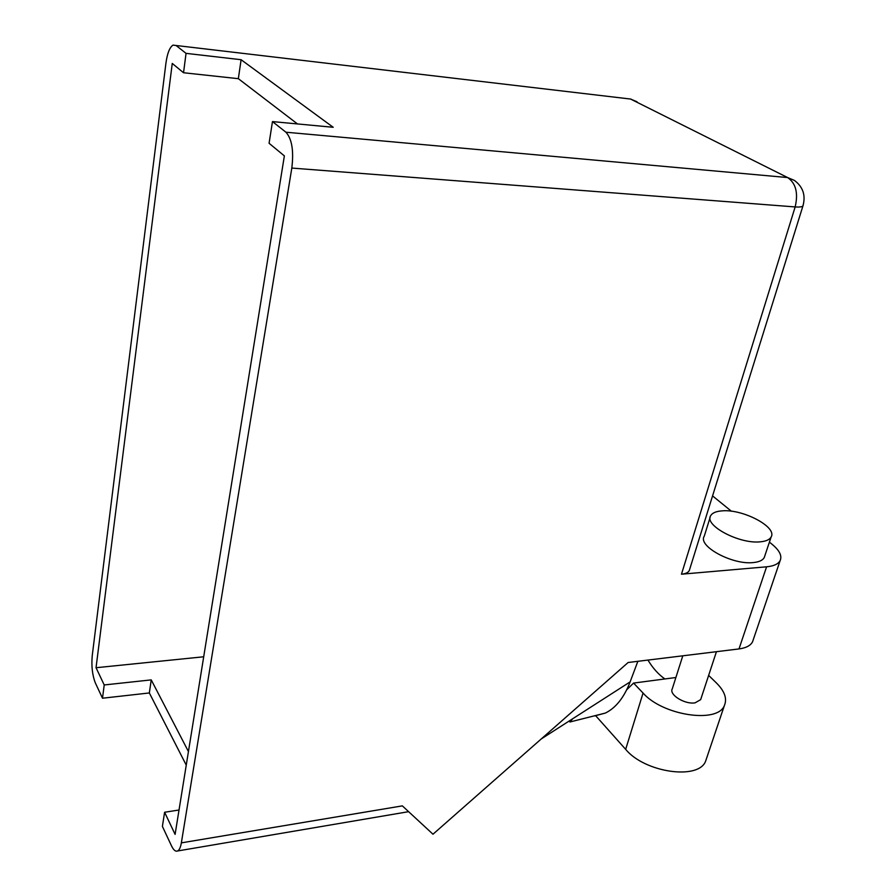 <?xml version="1.0" encoding="UTF-8"?>
<svg xmlns="http://www.w3.org/2000/svg" width="896" height="896" viewBox="0 0 896 896"><rect width="100%" height="100%" fill="white"/><g stroke="black" fill="none" stroke-linecap="round" stroke-linejoin="round"><path stroke-width="1.34" d="M760.066 541.845C765.923 541.341 769.608 539.717 771.131 536.973C777.459 527.072 742.851 508.906 722.243 510.854C716.139 511.269 712.275 512.893 710.651 515.749C703.909 525.235 739.066 544.118 760.066 541.845M710.114 517.462L704.245 536.222C697.435 545.978 732.256 565.051 753.2 562.576C759.035 562.027 762.72 560.336 764.266 557.514L764.781 555.968M700.974 698.712L700.661 699.653L695.083 702.834C684.914 704.704 668.741 694.646 672.291 688.789L682.797 655.805M766.584 566.81L681.475 574.202L795.155 206.931L291.816 168.067L181.35 842.867L402.349 805.874L432.981 834.221L628.13 662.502L738.998 648.928L766.584 566.81C773.741 566.115 778.266 564.043 780.147 560.571C782.186 555.901 779.587 550.558 772.352 544.522L769.406 542.125M712.566 495.902L731.416 511.235M689.696 569.274L689.293 570.562C688.184 572.589 685.574 573.798 681.475 574.202M753.256 639.755L752.562 641.782C750.579 645.602 746.054 647.976 738.998 648.928M291.816 168.067C293.888 150.808 291.928 138.858 285.936 132.216L787.618 177.554L630.56 99.042L176.075 45.494L186.043 53.357L183.534 72.744L172.256 63.437L96.04 667.722L104.216 684.958L151.234 679.885L188.44 751.565M408.621 811.675L177.587 850.976C175.56 851.794 173.51 850.069 171.472 845.813L162.4 826.403L164.606 812.258L175.101 834.378L284.368 155.893L269.08 143.282L272.474 121.587L285.936 132.216M177.587 850.976C179.323 850.08 180.578 847.381 181.35 842.867M176.075 45.494L172.984 45.125C169.646 47.331 167.294 53.346 165.928 63.19L92.232 655.715C91.302 666.198 92.355 675.304 95.39 683.021L102.491 698.219L104.216 684.958M272.474 121.587L333.211 127.288L241.102 59.718L186.043 53.357M186.256 765.139L149.341 692.955L102.491 698.219M297.483 123.939L238.347 78.68L183.534 72.744M96.04 667.722L203.706 656.779M179.032 810.006L164.606 812.258M149.341 692.955L151.234 679.885M238.347 78.68L241.102 59.718M637.851 661.304L630.134 681.878C624.053 697.57 615.798 707.963 605.36 713.07L594.496 715.96M541.285 738.92L630.134 681.878M706.619 758.184L705.656 761.051C698.824 780.371 644.683 772.632 625.666 749.358L595.627 715.658M708.646 675.394L716.498 683.043C724.618 691.163 727.261 698.622 724.427 705.41C717.909 723.811 662.805 715.613 643.059 693.056L633.573 683.077L626.741 689.741M664.888 678.955C658.482 674.464 652.826 668.17 647.942 660.072M633.573 683.077L675.886 677.51M689.293 570.562L802.95 205.901C805.862 195.339 803.006 186.85 794.405 180.41L787.618 177.554C795.894 183.254 798.403 193.043 795.155 206.931C799.501 207.234 802.099 206.898 802.95 205.901L803.163 205.251M631.019 99.098L625.99 98.504L630.56 99.042L637.022 101.797M643.059 693.056L625.666 749.358M771.131 536.973L764.266 557.514M700.661 699.653L716.442 651.683M605.36 713.07L569.89 721.997L572.645 718.782M780.147 560.571L752.562 641.782M724.427 705.41L705.656 761.051"/></g></svg>
